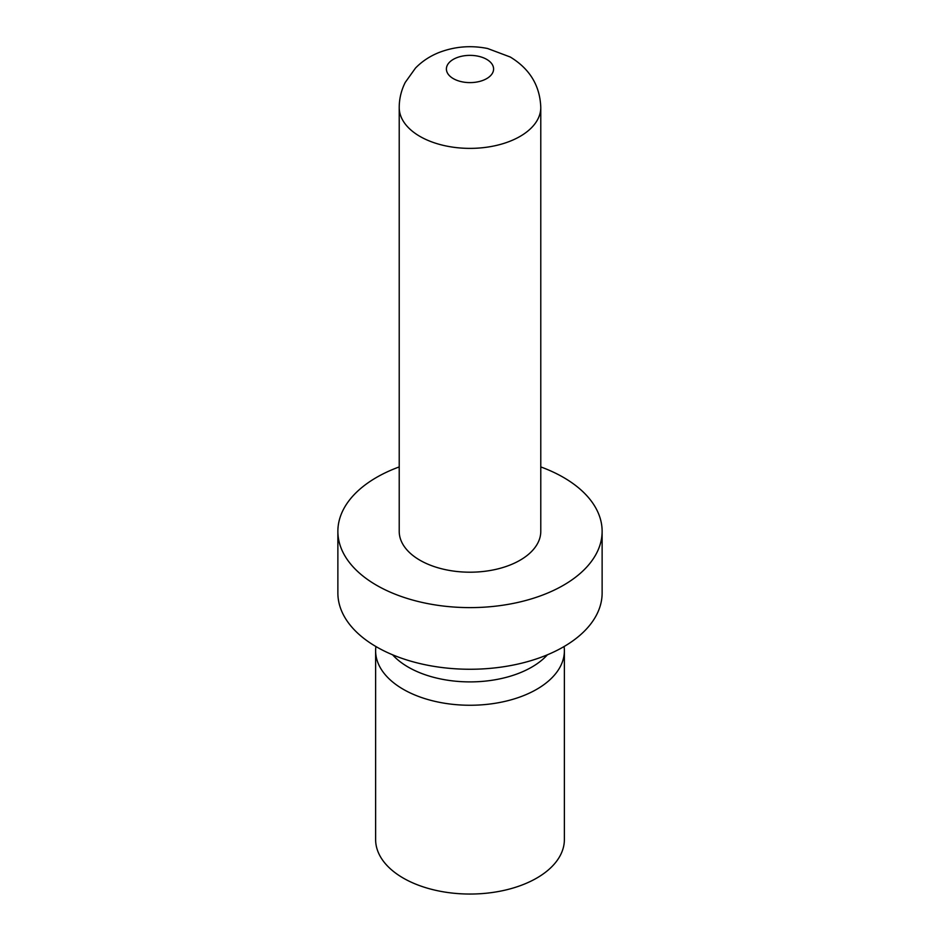 <?xml version="1.0" encoding="UTF-8"?>
<svg xmlns="http://www.w3.org/2000/svg" width="940" height="940" viewBox="0 0 940 940"><rect width="100%" height="100%" fill="white"/><g stroke="black" fill="none" stroke-linecap="round" stroke-linejoin="round"><path stroke-width="1.41" d="M375.906 646.532A94.376 54.485 0 0 0 375.624 650.774A94.376 54.485 0 0 0 403.272 689.302A94.376 54.485 0 0 0 506.12 701.111A94.376 54.485 0 0 0 564.376 650.774A94.376 54.485 0 0 0 564.094 646.532M375.624 650.774L375.624 839.561A94.376 54.485 0 0 0 403.272 878.089A94.376 54.485 0 0 0 506.12 889.898A94.376 54.485 0 0 0 564.376 839.561L564.376 650.774M392.579 654.792A87.302 50.396 0 0 0 408.277 667.141A87.302 50.396 0 0 0 547.421 654.792M399.218 466.922A132.129 76.281 0 0 0 337.871 531.335A132.129 76.281 0 0 0 376.576 585.268A132.129 76.281 0 0 0 520.56 601.811A132.129 76.281 0 0 0 602.129 531.335A132.129 76.281 0 0 0 540.782 466.922M337.871 531.335L337.871 592.976A132.129 76.281 0 0 0 376.576 646.92A132.129 76.281 0 0 0 520.56 663.452A132.129 76.281 0 0 0 602.129 592.976L602.129 531.335M399.218 107.513L399.218 531.335A70.782 40.867 0 0 0 419.945 560.228A70.782 40.867 0 0 0 497.084 569.088A70.782 40.867 0 0 0 540.782 531.335L540.782 107.513A70.782 40.867 180 0 1 469.988 148.379A70.782 40.867 180 0 1 399.218 107.513C399.23 98.806 401.227 90.44 405.234 82.426L415.48 68.079C422.025 61.37 429.827 56.2 438.874 52.57C454.572 46.507 470.811 45.144 487.602 48.504L510.279 57.023C529.866 68.949 540.03 85.787 540.782 107.513M486.685 59.361A23.594 13.618 0 0 0 447.205 65.459A23.594 13.618 0 0 0 476.11 82.144A23.594 13.618 0 0 0 486.685 59.361"/></g></svg>
